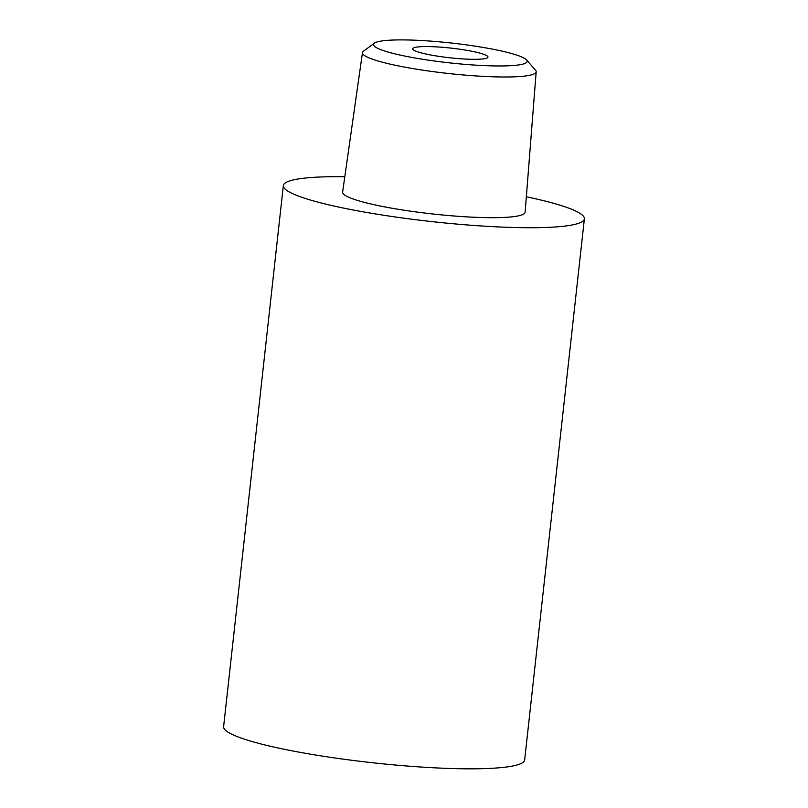 <?xml version="1.0" encoding="UTF-8"?>
<svg xmlns="http://www.w3.org/2000/svg" width="808" height="808" viewBox="0 0 808 808"><rect width="100%" height="100%" fill="white"/><g stroke="black" fill="none" stroke-linecap="round" stroke-linejoin="round"><path stroke-width="1.21" d="M516.585 65.206A77.316 9.959 6.3 0 0 526.614 59.974A77.316 9.959 6.3 0 0 465.903 44.814A77.316 9.959 6.3 0 0 384.113 40.663A77.316 9.959 6.3 0 0 374.387 43.167A77.316 9.959 6.3 0 0 424.533 59.57A77.316 9.959 6.3 0 0 516.585 65.206M526.614 59.974L535.512 70.215A87.385 11.251 -173.7 0 1 536.179 71.811A87.385 11.251 -173.7 0 1 524.18 76.134A87.385 11.251 -173.7 0 1 425.715 70.599A87.385 11.251 -173.7 0 1 362.469 52.631A87.385 11.251 -173.7 0 1 363.459 51.217L374.387 43.167M482.78 58.944A37.855 4.878 -173.7 0 1 442.572 56.893A37.855 4.878 -173.7 0 1 412.969 49.45A37.855 4.878 -173.7 0 1 417.918 46.935A37.855 4.878 -173.7 0 1 462.832 49.672A37.855 4.878 -173.7 0 1 487.588 57.691A37.855 4.878 -173.7 0 1 482.78 58.944M362.469 52.631L342.622 192.082A91.809 11.827 6.3 0 0 409.07 210.959A91.809 11.827 6.3 0 0 512.514 216.776A91.809 11.827 6.3 0 0 525.129 212.231L536.179 71.811M344.804 176.72A151.439 19.503 6.3 0 0 304.141 178.174A151.439 19.503 6.3 0 0 283.345 185.588A151.439 19.503 6.3 0 0 393.264 216.685A151.439 19.503 6.3 0 0 563.59 226.24A151.439 19.503 6.3 0 0 584.386 218.827A151.439 19.503 6.3 0 0 526.341 196.768M584.386 218.827L524.655 759.914A151.439 19.503 -173.7 0 1 503.859 767.337A151.439 19.503 -173.7 0 1 333.522 757.783A151.439 19.503 -173.7 0 1 223.614 726.685L283.345 185.588"/></g></svg>
